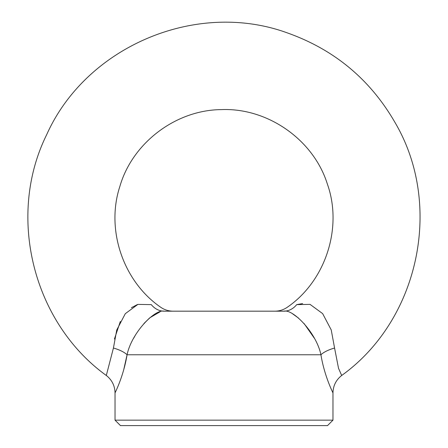 <?xml version="1.0" encoding="UTF-8"?>
<svg xmlns="http://www.w3.org/2000/svg" width="448" height="448" viewBox="0 0 448 448"><rect width="100%" height="100%" fill="white"/><g stroke="black" fill="none" stroke-linecap="round" stroke-linejoin="round"><path stroke-width="0.67" d="M334.572 348.034L338.531 368.34L341.69 375.474C419.087 319.9 443.442 205.257 395.315 123.015C370.546 79.822 334.718 49.846 287.84 33.079C196.773 -0.487 86.145 46.166 46.62 134.809C6.451 215.992 32.866 322.476 106.31 375.474L113.428 348.034L116.749 329.991L125.306 313.678L137.894 304.394L151.29 304.623C162.966 307.776 162.966 307.776 151.29 304.623A21.795 18.004 90 0 0 164.164 311.181C175.941 311.181 175.941 311.181 164.164 311.181L283.836 311.181C272.054 311.181 272.054 311.181 283.836 311.181C292.774 308.728 316.271 332.472 320.936 354.766C324.442 376.438 333.189 393.243 332.97 392.907C333.189 393.243 324.442 376.438 320.936 354.766A21.795 7.902 168.5 0 1 334.572 348.034L331.229 329.918L322.633 313.6L310.027 304.366L296.71 304.623C285.04 307.77 285.04 307.77 296.71 304.623L302.618 303.576M137.424 304.539L131.393 307.709M120.333 321.457L114.43 339.013M113.428 348.034A21.795 7.902 -168.5 0 1 127.064 354.766C123.558 376.438 114.811 393.243 115.03 392.907C114.811 393.243 123.558 376.438 127.064 354.766L123.704 369.824M106.31 375.474C111.95 379.915 114.856 385.728 115.03 392.907L115.03 420.151L332.97 420.151L332.97 392.907C333.144 385.728 336.05 379.915 341.69 375.474M330.915 388.399L331.598 389.934M331.75 390.275L332.97 392.907M332.97 420.151L327.522 425.6L120.478 425.6L115.03 420.151M173.158 311.181L224 311.181M274.854 311.181L267.59 311.181M164.388 311.181L164.164 311.181C155.047 308.79 131.69 332.646 127.064 354.766L320.936 354.766M133.61 338.296L135.167 335.546M143.926 323.54L149.486 318.069M149.839 317.772L160.07 311.808M314.39 338.296L304.102 323.568M298.514 318.069L292.723 313.919M283.836 311.181A21.795 18.004 90 0 0 296.71 304.623M173.18 311.181C168.515 311.142 164.282 309.781 160.474 307.093C123.094 281.243 105.672 229.589 119.851 186.491C132.367 142.878 175.823 109.967 221.262 109.614C267.602 107.598 313.477 139.698 327.309 183.887C342.927 227.472 325.702 280.75 287.526 307.093C283.718 309.781 279.485 311.142 274.82 311.181"/></g></svg>
